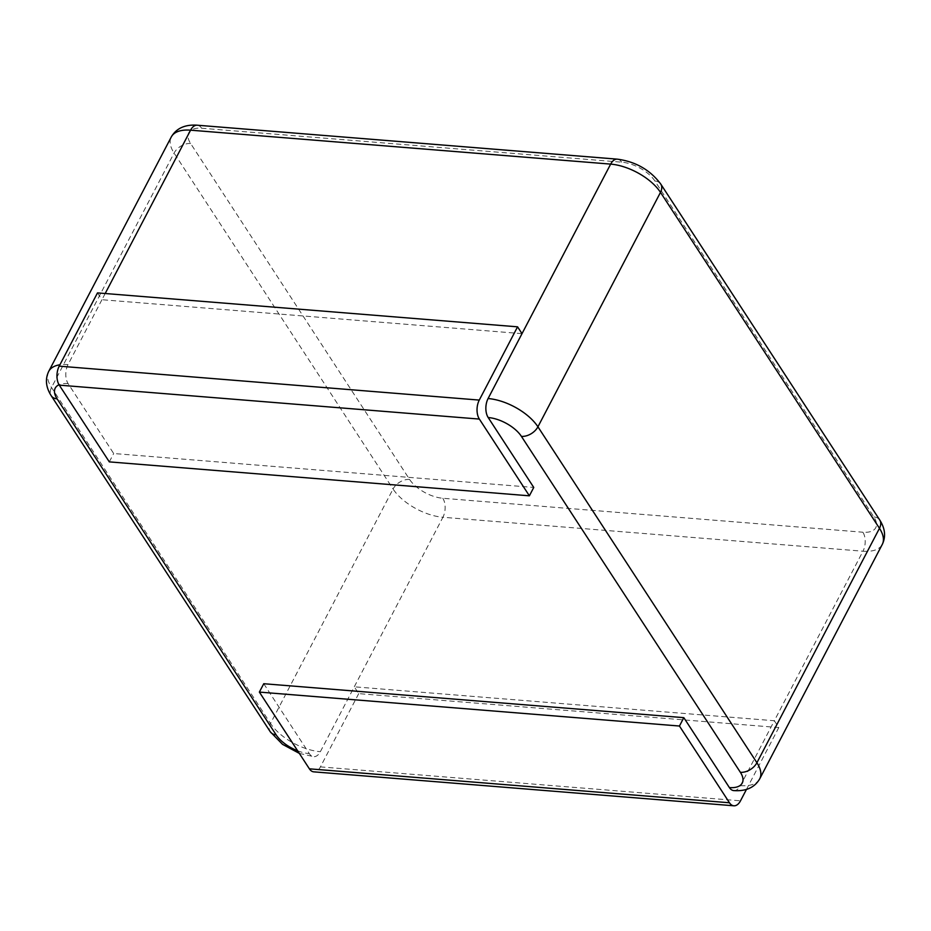 <?xml version="1.0" encoding="UTF-8"?>
<svg xmlns="http://www.w3.org/2000/svg" width="931" height="931" viewBox="0 0 931 931"><rect width="100%" height="100%" fill="white"/><g stroke="black" fill="none" stroke-linecap="round" stroke-linejoin="round"><path stroke-width="0.7" stroke-dasharray="4.66 3.49" d="M733.768 790.594A13.534 7.751 -85.4 0 0 740.424 785.636L774.336 720.745L354.269 686.81L358.714 693.63L778.793 727.565L774.336 720.745L862.979 551.21A40.592 19.795 -152.4 0 0 882.274 544.426M746.453 789.43L778.793 727.565M97.499 292.893L101.945 299.712L68.021 364.603A13.534 7.751 94.6 0 0 68.114 383.595L113.687 453.513L533.754 487.448M263.752 683.726L309.325 753.633A13.534 7.751 -85.4 0 0 313.7 756.659A13.534 7.751 -85.4 0 0 320.345 751.701L442.912 517.264L862.979 551.21A13.534 7.751 -85.4 0 0 862.886 532.218A27.057 13.197 -152.4 0 0 873.883 516.949L654.9 181.01A13.534 8.914 146.9 0 1 660.766 184.082M105.191 293.509L101.945 299.712L522.012 333.647M358.714 693.63L320.415 766.888A13.534 7.751 -85.4 0 1 313.77 771.846M109.311 461.881L113.687 453.513M740.424 785.636A40.592 19.795 -152.4 0 0 759.708 778.863M873.883 516.949A13.534 8.914 146.9 0 1 879.748 520.022M68.114 383.595A27.057 13.197 -152.4 0 0 59.037 384.747M297.641 750.805A27.057 13.197 -152.4 0 0 309.325 753.633M654.9 181.01A27.057 13.197 -152.4 0 0 621.675 162.169L201.608 128.234A27.057 13.197 -152.4 0 0 190.622 143.502L409.593 479.442A27.057 13.197 -152.4 0 0 442.819 498.271L862.886 532.218M621.675 162.169A13.534 7.751 94.6 0 0 617.3 159.154M442.819 498.271A13.534 7.751 -85.4 0 1 442.912 517.264A40.592 19.795 -152.4 0 1 393.068 489.008L270.514 723.445A40.592 19.795 -152.4 0 0 320.345 751.701M320.415 766.888L740.494 800.823M48.726 371.376A40.592 19.795 -152.4 0 0 51.531 387.505L270.514 723.445A13.534 8.914 -33.1 0 0 270.234 731.719M190.622 143.502A13.534 8.914 -33.1 0 0 174.085 153.068L51.531 387.505A13.534 8.914 -33.1 0 0 51.252 395.78M68.021 364.603A40.592 19.795 -152.4 0 0 59.91 364.789M409.593 479.442A13.534 8.914 -33.1 0 0 393.068 489.008L174.085 153.068A40.592 19.795 -152.4 0 1 171.292 136.95M201.608 128.234A13.534 7.751 94.6 0 0 197.232 125.208M299.305 753.365L313.7 756.659"/><path stroke-width="1.4" d="M746.453 789.43L740.494 800.823A13.534 7.751 -85.4 0 1 733.837 805.792A13.534 7.751 -85.4 0 1 729.462 802.766L679.444 726.029L683.82 717.661L729.392 787.579A13.534 7.751 -85.4 0 0 733.768 790.594C745.987 791.443 754.634 787.533 759.708 778.863A40.592 19.795 -152.4 0 0 756.915 762.733L537.932 426.794A40.592 19.795 -152.4 0 0 488.088 398.538L522.012 333.647L517.566 326.828L97.499 292.893L59.2 366.151A13.534 7.751 94.6 0 0 59.281 385.143L109.311 461.881L529.378 495.816L479.36 419.078L59.281 385.143M529.378 495.816L533.754 487.448L488.181 417.53A13.534 7.751 94.6 0 1 488.088 398.538M683.82 717.661L263.752 683.726L259.365 692.094L309.395 768.831L729.462 802.766M479.36 419.078A13.534 7.751 94.6 0 1 479.267 400.086L517.566 326.828M733.837 805.792L313.77 771.846A13.534 7.751 -85.4 0 1 309.395 768.831M679.444 726.029L259.365 692.094M729.392 787.579A27.057 13.197 -152.4 0 0 740.378 772.311A13.534 8.914 146.9 0 0 756.915 762.733L879.469 528.308L660.486 192.368A40.592 19.795 -152.4 0 0 610.655 164.112L190.576 130.177A40.592 19.795 -152.4 0 0 171.292 136.95C176.366 128.28 185.013 124.358 197.232 125.208A13.534 7.751 94.6 0 0 190.576 130.177L105.191 293.509M740.378 772.311L521.407 436.371A13.534 8.914 146.9 0 0 537.932 426.794L660.486 192.368A13.534 8.914 146.9 0 0 660.766 184.082C650.152 169.919 635.664 161.61 617.3 159.154A13.534 7.751 94.6 0 0 610.655 164.112L522.012 333.647M759.708 778.863L882.274 544.426A40.592 19.795 -152.4 0 0 879.469 528.308A13.534 8.914 146.9 0 0 879.748 520.022L660.766 184.082M521.407 436.371A27.057 13.197 -152.4 0 0 488.181 417.53M59.037 384.747A27.057 13.197 -152.4 0 0 57.117 398.864L276.1 734.803A27.057 13.197 -152.4 0 0 297.641 750.805M59.91 364.789A40.592 19.795 -152.4 0 0 48.726 371.376C45.002 379.138 45.84 387.273 51.252 395.78L270.234 731.719A13.534 8.914 -33.1 0 0 276.1 734.803M51.252 395.78A13.534 8.914 -33.1 0 0 57.117 398.864M479.267 400.086L59.2 366.151M879.748 520.022C885.16 528.529 885.998 536.663 882.274 544.426M270.234 731.719L282.524 744.335L299.305 753.365M617.3 159.154L197.232 125.208M48.726 371.376L171.292 136.95"/></g></svg>
